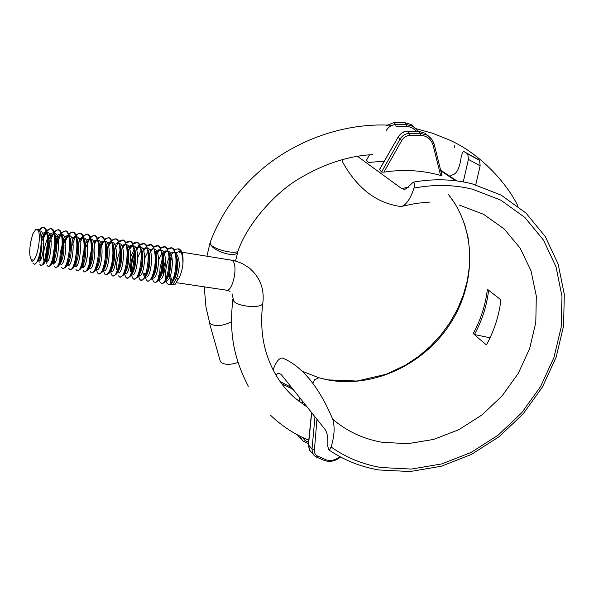 <?xml version="1.0" encoding="UTF-8"?>
<svg xmlns="http://www.w3.org/2000/svg" width="594" height="594" viewBox="0 0 594 594"><rect width="100%" height="100%" fill="white"/><g stroke="black" fill="none" stroke-linecap="round" stroke-linejoin="round"><path stroke-width="0.89" d="M237.823 251.5L237.726 251.849C236.353 258.279 213.877 251.722 210.722 244.483L210.343 241.847M238.046 362.451C229.767 365.184 223.893 364.939 220.419 361.724L209.318 322.453M392.159 125.304C342.879 122.126 293.859 141.669 261.345 169.736C238.239 189.545 221.272 213.484 210.454 241.55L210.722 244.483C214.36 249.94 237.013 254.819 238.046 250.846C247.988 222.676 275.638 192.679 298.337 179.106C323.663 163.944 348.485 155.784 372.802 154.626M33.427 260.335L31.304 259.437C29.366 256.437 29.203 250.527 30.799 241.713L32.707 234.11L35.647 229.581L37.994 230.212C41.313 234.548 37.927 256.912 33.427 260.335L31.913 261.635M35.647 229.581L39.063 229.522L40.756 233.739C41.87 245.478 40.422 255.182 36.42 262.852L34.727 264.375L32.856 263.12M36.13 229.21L35.744 229.507M174.228 249.71L178.007 248.804L179.566 249.859C181.942 252.717 183.056 257.558 182.922 264.397C183.398 257.514 182.662 252.725 180.717 250.044L178.452 248.879M167.738 249.22L172.037 247.854L173.589 248.908L176.567 256.786C177.42 265.77 176.351 273.678 173.351 280.517L170.923 284.652L174.859 284.786L177.962 279.581C180.39 276.024 182.046 270.961 182.922 264.397M167.389 248.656L171.183 247.72L172.728 248.767C179.744 255.301 174.205 286.88 168.072 284.192L166.914 283.093L165.956 280.479M172.951 284.927L174.859 284.786M160.87 248.181L165.191 246.762L166.728 247.817L169.646 255.517C170.545 265.459 169.29 273.827 165.875 280.613L163.937 282.959L161.984 283.293M160.521 247.601L164.33 246.629L165.867 247.676C172.965 254.64 166.966 286.323 161.234 283.175L160.09 282.076L159.118 279.351M153.98 247.134L158.316 245.664L159.838 246.718L162.704 254.247C163.632 264.352 162.37 272.832 158.902 279.7L157.016 281.957L155.108 282.269M153.631 246.547L157.455 245.53L158.977 246.577C162.051 250.646 162.912 257.937 161.546 268.458C160.328 276.774 156.564 283.42 154.366 282.157L153.237 281.051L152.264 278.207M147.06 246.087L151.411 244.565L152.925 245.612L155.732 252.97C156.69 263.239 155.42 271.837 151.908 278.772L148.203 281.244M146.711 245.478L150.549 244.431L152.057 245.478C154.945 248.136 156.007 258.204 154.67 266.914C152.94 276.418 150.542 281.155 147.468 281.133L146.354 280.026L145.382 277.071M140.102 245.04L144.483 243.458L145.983 244.505L148.73 251.693C149.725 262.117 148.441 270.834 144.891 277.836L141.275 280.212M139.761 244.416L143.614 243.325L145.114 244.372C151.893 250.252 146.169 283.717 140.548 280.101L139.449 278.994L138.469 275.913M133.13 243.993L137.518 242.352L139.011 243.399L141.706 250.416C142.723 261.004 141.431 269.832 137.845 276.901L134.311 279.173M132.781 243.354L136.65 242.211L138.135 243.258C144.765 249.146 139.471 281.838 133.591 279.069L132.514 277.962L131.593 275.119M126.121 242.939L130.532 241.238L132.009 242.285L134.652 249.131C135.692 259.875 134.4 268.815 130.769 275.95L127.324 278.133M125.772 242.285L129.663 241.097L131.133 242.144C137.912 248.574 132.024 281.333 126.611 278.029L125.549 276.93L124.658 274.153M119.082 241.877L123.522 240.117L124.978 241.164L127.569 247.854C128.638 258.754 127.339 267.797 123.663 274.992L120.307 277.094M118.741 241.209L122.639 239.976L124.101 241.023C130.673 247.23 125.208 279.908 119.609 276.99L118.555 275.883M112.021 240.822L114.278 239.092L116.476 238.996L117.924 240.043L120.456 246.569C121.547 257.625 120.24 266.78 116.535 274.034L113.261 276.047M111.679 240.132L115.592 238.855L117.04 239.902C123.344 246.131 118.51 278.118 112.57 275.943L111.538 274.836L110.64 271.792M104.923 239.761L107.195 237.979L109.4 237.867L110.84 238.914L113.313 245.277C114.434 256.489 113.12 265.756 109.385 273.069L106.185 274.992M104.581 239.055L108.516 237.719L109.949 238.773C112.556 241.261 113.855 251.967 112.155 261.471C110.573 270.07 108.36 274.539 105.502 274.888L104.485 273.789L103.631 270.871M97.802 238.699L100.089 236.865L102.302 236.731L103.727 237.778L106.14 243.993C107.284 255.353 105.97 264.724 102.198 272.097L99.087 273.938M97.461 237.979L101.411 236.59L102.836 237.637C109.103 243.852 103.935 276.663 98.411 273.841L97.409 272.735L96.592 269.936M90.652 237.637L92.946 235.744L95.174 235.595L96.584 236.642L98.938 242.701C100.104 254.21 98.79 263.684 94.988 271.109L91.951 272.876M90.31 236.895L94.275 235.454L95.686 236.501C102.057 243.332 96.607 275.252 91.29 272.78L90.303 271.673M83.464 236.575L85.774 234.615L88.009 234.452L89.412 235.499L91.714 241.402C92.902 253.066 91.58 262.645 87.749 270.122L84.794 271.807M83.13 235.811L87.11 234.311L88.513 235.358C91.32 239.308 92.018 246.911 90.592 258.167C89.739 263.877 86.375 273.737 84.14 271.71L83.167 270.612M76.255 235.514L78.579 233.487L80.821 233.308L82.21 234.348L84.452 240.11C85.662 251.923 84.341 261.598 80.487 269.134L77.599 270.738M75.913 234.727L79.923 233.16L81.304 234.207C87.63 240.228 81.853 274.034 76.96 270.641L76.002 269.542M69.015 234.444L71.347 232.358L73.604 232.15L74.978 233.197L77.168 238.803C78.393 250.765 77.064 260.543 73.188 268.132L70.382 269.669M68.674 233.635L72.698 232.009L74.072 233.056C80.524 240.295 74.324 272.75 69.743 269.572L68.807 268.473M61.739 233.375L64.085 231.222L66.357 230.999L67.716 232.039L69.847 237.503C71.094 249.614 69.765 259.489 65.867 267.129L63.127 268.592M61.405 232.544L65.444 230.851L66.803 231.898C72.928 238.58 67.471 271.079 62.504 268.495L61.59 267.397M54.433 232.306L56.794 230.078L59.073 229.833L60.425 230.88L62.504 236.197C63.758 248.463 62.429 258.442 58.509 266.119L55.851 267.508M54.106 231.452L58.167 229.692L59.511 230.732C65.533 237.459 60.12 270.122 55.235 267.419L54.336 266.32M47.097 231.237L49.473 228.935L51.767 228.668L53.096 229.715L55.123 234.89C56.4 247.312 55.064 257.38 51.121 265.11L48.537 266.416M46.77 230.361L50.854 228.527L52.183 229.566C54.848 233.628 55.472 241.313 54.047 252.621C53.178 258.501 50.007 268.258 47.936 266.327L47.052 265.228M39.62 230.338L42.07 227.821L44.431 227.502L45.745 228.542L47.713 233.576C49.005 246.146 47.669 256.318 43.711 264.092L41.201 265.325M39.13 229.603L42.248 227.242L43.511 227.353L44.825 228.4C47.461 232.432 48.077 240.095 46.666 251.381C46.028 256.912 42.263 267.708 40.607 265.236L39.739 264.144M171.896 257.41L170.664 261.509M169.193 273.901L170.916 282.922M165.741 279.076L165.696 278.957C164.85 273.537 166.35 264.003 169.03 257.573M159.586 276.195L160.061 267.909L162.229 258.977M163.253 256.274L166.246 250.906M166.988 251.165L162.83 254.722L165.295 250.891M153.052 277.977L152.933 277.138M157.492 252.97L159.43 249.829M160.128 250.081L155.94 253.742L158.494 249.799M150.601 252.012L152.584 248.745M139.308 275.928L139.167 274.814M143.674 251.062L145.263 248.299M142.211 252.22L143.221 250.148M136.724 250.104L138.395 247.171M131.319 272.824C130.806 268.325 132.128 259.875 134.222 253.935M135.677 247.601L140.006 246.785L136.345 248.997L139.234 244.906M125.46 273.841L125.297 272.468M129.744 249.161L132.581 244.587M129.381 248.025L130.992 245.389M120.961 252.717L121.547 251.047M122.735 248.21L124.933 244.394M111.494 271.733L111.323 270.107M114.479 250.23L117.619 243.763M114.612 244.394L117.939 243.295L118.533 242.523M117.07 243.161L118.206 241.751M108.628 246.324L110.64 242.619M110.937 242.181L111.464 241.483M106.645 248.908L111.137 240.689M100.252 248.641L103.891 241.09M100.03 246.71L103.029 240.919M94.394 244.453L96.815 239.983M89.256 264.174C89.3 260.15 89.998 255.613 91.35 250.549M94.06 243.124L95.745 240.117L93.949 242.768L97.119 240.139M83.212 267.411L83.063 262.726M85.892 247.119L89.516 239.167M89.746 238.825L90.073 238.365M82.172 262.511C82.076 260.291 82.707 256.177 84.073 250.185M76.069 266.312L75.973 260.966M77.658 249.97L78.668 246.391M80.041 242.604L82.418 238.008M82.625 237.704L82.885 237.325M75.082 260.736L76.745 249.94M81.757 237.526L82.566 236.442M68.897 265.199L68.874 259.043M70.285 249.866L75.668 236.286M68.006 265.11L67.865 262.667M72.505 240.206L73.545 238.127M72.357 239.649L75.349 235.373M61.568 261.286L61.791 256.823M62.83 250.067L64.107 245.01M65.563 240.785L68.124 235.684M60.803 264.063L60.67 261.167M60.907 256.511L61.895 250.126M63.127 245.159L67.315 235.41M54.462 262.942L54.826 253.623M55.197 251.247L57.529 241.951L60.937 234.519M53.579 263.008L53.453 259.6M56.668 241.691L59.252 235.692M60.358 233.888L60.826 233.242M47.208 261.798C46.837 251.915 49.005 242.434 53.72 233.345M47.357 232.076L47.824 232.187C54.195 233.821 50.089 264.694 46.339 261.954L46.221 257.959M48.314 244.312L49.324 240.912M50.676 237.325L52.057 234.467M52.955 232.959L53.519 232.172M39.917 260.64L42.003 243.206M43.607 238.12L46.488 232.135L43.696 234.608L41.298 239.182M39.033 260.87L38.944 256.994M41.268 242.411L45.99 231.37M180.019 252.576L178.891 251.708L175.913 252.754M170.389 275.735L172.089 281.177M238.046 250.846L235.558 260.966M40.63 233.138L41.409 235.744C42.493 245.931 41.55 253.935 38.58 259.771L37.63 260.625M42.501 233.494L45.99 231.898L46.503 232.172M47.75 233.761L48.827 237.021C49.896 247.082 48.953 255.019 45.99 260.818L44.944 261.739M44.134 261.315C42.501 256.504 43.585 248.923 47.394 238.588M48.203 237.006C49.963 233.888 51.663 232.566 53.319 233.063L53.883 233.375M55.145 235.016L56.207 238.291C57.269 248.233 56.326 256.088 53.371 261.865L52.324 262.823M55.918 237.385L58.643 234.444L59.987 234.088L61.241 234.571M62.541 236.323L63.565 239.56C64.612 249.376 63.662 257.157 60.722 262.904L60.655 263.001M62.905 238.937L63.276 238.343M64.449 236.791L67.887 235.365L68.562 235.759M69.854 237.526L70.886 240.822C71.919 250.519 70.976 258.219 68.043 263.936L67.968 264.048M71.703 237.89L75.126 236.516L75.861 236.947M77.161 238.773L78.185 242.085C79.195 251.648 78.252 259.281 75.341 264.961L74.302 266.023M77.487 240.874L77.777 240.429M78.928 238.974L82.336 237.652L83.13 238.135M84.437 240.013L85.447 243.347C86.449 252.784 85.499 260.328 82.603 265.986L81.571 267.07M84.727 241.855L84.987 241.476M86.123 240.065L89.516 238.795L90.362 239.315M91.684 241.261L92.686 244.602C93.666 253.905 92.716 261.375 89.843 266.996L87.749 270.122M86.717 259.764L87.57 254.262M93.295 241.149L96.666 239.924L97.572 240.488M98.901 242.493L99.889 245.849C100.854 255.034 99.903 262.422 97.052 268.013L96.028 269.149M100.431 242.233L103.787 241.053L104.752 241.661M106.096 243.733L107.069 247.104C108.011 256.163 107.061 263.469 104.225 269.015L104.113 269.193M106.274 244.802L109.266 242.181L110.573 242.085L111.902 242.835M113.254 244.966L114.211 248.344C115.139 257.291 114.197 264.516 111.375 270.025L111.249 270.211M118.852 243.436L117.939 243.295L119.023 244M120.389 246.198L121.332 249.591C122.238 258.405 121.295 265.548 118.496 271.02L118.362 271.228M114.813 266.32L116.431 255.776M121.659 245.463L124.978 244.409L126.114 245.166M127.487 247.423L128.423 250.831C129.306 259.526 128.363 266.587 125.594 272.007L125.445 272.238M127.554 247.772L130.428 245.485L131.987 245.515L133.182 246.324M134.563 248.648L135.484 252.071C136.345 260.64 135.402 267.612 132.662 272.995L131.675 274.213M130.613 257.002L133.88 249.725M138.959 246.621L140.221 247.483M141.61 249.874L142.515 253.304C143.354 261.746 142.419 268.637 139.701 273.975L139.531 274.242M137.652 257.67L140.889 250.683M142.634 248.671L145.916 247.72L147.23 248.641M148.634 251.091L149.517 254.536C150.334 262.852 149.398 269.654 146.711 274.948L146.532 275.237M144.253 276.626L142.605 271.733M144.654 258.36L147.876 251.641M149.577 249.732L152.836 248.819M155.621 252.309L156.497 255.762C157.291 263.951 156.356 270.671 153.698 275.913L153.504 276.225M155.517 251.737L159.727 249.911L161.16 250.935M162.585 253.519L163.447 256.994C164.211 265.05 163.283 271.681 160.662 276.871L160.447 277.212M158.576 259.823L161.754 253.564M163.357 251.841L166.595 250.995L168.087 252.079M169.52 254.737L170.367 258.219C171.109 266.149 170.181 272.683 167.597 277.821L167.367 278.192M163.202 275.468L163.499 268.451L165.488 260.573M169.327 253.72L173.433 252.079L174.985 253.222M176.433 255.94L177.257 259.437C177.962 266.402 177.227 272.498 175.037 277.725L173.351 280.517M175.594 252.547C180.034 258.561 180.42 267.033 176.745 277.985L175.037 277.725L170.923 284.652L168.837 284.311M39.902 230.903L40.474 231.029C46.785 232.655 42.679 263.588 38.996 260.855L38.172 259.296M44.936 261.739L46.339 261.954L45.478 260.335M45.211 258.123L47.416 243.599M49.154 239.003L50.928 235.84L53.802 233.316M54.73 233.242L55.145 233.353C61.576 234.994 57.47 265.793 53.646 263.045L52.807 261.59M52.502 259.563L54.834 244.193M55.769 241.602L58.13 237.073L61.1 234.467M62.073 234.407L62.437 234.504C68.926 236.152 64.82 266.892 60.922 264.137L59.972 263.996M60.328 263.409L60.105 262.823M59.779 260.952L60.12 253.593L62.214 244.832M63.12 242.404L65.295 238.305L68.362 235.61M69.379 235.566L69.698 235.655C76.247 237.31 72.134 267.983 68.169 265.221L67.605 264.575M72.438 239.523L75.794 236.702M76.663 236.724L76.93 236.798C83.539 238.469 79.425 269.075 75.393 266.305L74.837 265.704M77.732 244.067L79.544 240.748M81.682 237.637L79.581 240.689L82.796 237.882M83.917 237.875L84.133 237.942C90.8 239.612 86.679 270.151 82.581 267.382L82.054 266.847M85.536 243.807L86.62 241.966L89.969 239.018M91.142 239.026L91.305 239.078C98.025 240.756 93.904 271.235 89.739 268.458L88.944 268.339M98.337 240.169L98.448 240.206C105.227 241.899 101.106 272.304 96.874 269.528L96.362 269.045M101.091 243.815L104.618 241.209M105.561 241.335L105.561 241.335C112.4 243.028 108.271 273.381 103.972 270.589L103.482 270.144M106.571 247.527L106.994 246.733M109.69 242.597L108.19 244.832L111.754 242.322M112.637 242.456L112.645 242.456C119.535 244.156 115.407 274.443 111.048 271.651L110.373 271.547M119.743 243.585C126.648 245.419 122.505 275.497 118.095 272.705L117.463 272.609M116.736 269.698C116.142 264.144 117.241 257.87 120.025 250.883M120.797 249.309L121.154 248.693M126.819 244.721C133.724 246.703 129.559 276.552 125.104 273.76L124.681 273.418M128.118 249.784L132.974 245.656M133.873 245.849C140.771 247.988 136.59 277.598 132.098 274.807L131.549 274.725M130.658 271.607C130.071 265.83 131.237 259.481 134.155 252.554M134.912 251.121L135.194 250.653M140.897 246.97C147.787 249.265 143.585 278.645 139.055 275.846L138.461 275.757M141.921 252.034L146.324 247.906M147.891 248.099C154.782 250.534 150.557 279.677 145.983 276.886L145.53 276.819M145.025 275.72L144.461 273.485M154.856 249.213C161.739 251.797 157.499 280.717 152.888 277.925L152.569 277.717M161.798 250.326C168.674 253.051 164.412 281.742 159.764 278.95L159.482 278.772M158.865 277.97L158.153 275.341L158.873 277.947M168.703 251.44C175.579 254.299 171.295 282.766 166.617 279.982L166.32 279.796M169.698 255.702L173.819 252.242M177.962 279.581L176.745 277.985L172.631 284.905M357.536 156.333L401.641 188.573L404.254 189.3L406.341 188.654L413.29 182.143C414.627 182.692 414.85 184.675 413.959 188.112C410.551 198.656 406.407 204.774 401.537 206.467L400.66 206.497C388.379 204.789 377.361 200.141 367.612 192.56C357.959 184.89 349.732 174.911 342.938 162.63L341.988 159.734M273.077 369.973C275.995 361.761 279.15 357.796 282.544 358.071C291.684 361.716 300.564 368.607 309.184 378.734L312.83 383.345C319.988 392.931 326.633 404.908 332.759 419.267C346.866 431.266 363.224 438.914 381.823 442.226L407.588 443.711L433.665 439.434L458.858 429.662L482.016 414.916L502.116 395.879L518.243 373.418L529.662 348.537L535.803 322.364L536.308 296.079L531.066 270.938L520.21 248.166L504.15 228.935L483.575 214.308L459.437 205.138M302.19 371.228L318.829 377.732L328.126 379.945C372.928 388.342 423.128 365.02 449.732 324.473C476.388 283.984 476.685 229.945 448.619 194.706L455.42 204.306M479.677 339.256L473.218 333.494C480.902 319.438 485.617 304.692 487.362 289.256L500.905 299.881C499.086 315.57 494.26 330.568 486.412 344.869L479.677 339.256M332.759 419.267C335.009 427.027 334.444 436.263 331.073 446.97L329.982 449.146L328.749 449.806L327.754 446.228C328.259 438.372 327.331 432.736 324.97 429.328L281.066 374.331L278.571 373.277L275.72 374.799M440.637 170.159L456.883 180.918M441.951 175.586L440.607 175.423L433.189 145.515C431.303 139.278 427.101 135.855 420.597 135.254L408.479 135.462L405.843 136.405L403.549 138.09L401.811 140.347L383.917 172.141C402.695 169.29 420.938 170.203 438.639 174.881L440.607 175.423M383.917 172.141L381.556 172.022L379.492 169.49L398.188 137.021M369.513 154.856L366.476 160.194L368.421 162.459L384.244 161.174M366.476 160.194L369.409 154.863M488.587 290.28C486.835 305.717 482.113 320.47 474.428 334.533L473.218 333.494M474.428 334.533L490.035 337.793M420.597 135.254L420.314 133.279L418.406 131.319L407.647 131.252L409.452 133.323L420.314 133.279L426.997 135.105L430.494 137.763L432.632 140.57L434.348 144.788L433.189 145.515M416.327 131.207L412.711 128.163L409.014 126.752L396.072 126.477L395.686 124.547L406.348 124.517L404.551 122.646L393.993 122.564L395.686 124.547C391.654 124.866 388.565 126.797 386.412 130.338M316.929 419.253L314.271 451.886L315.169 454.031L316.736 455.68L325.972 459.771C330.68 461.271 335.32 460.239 339.887 456.652M304.566 403.764L304.418 405.346M302.227 437.288L305.316 440.741L308.568 442.278M311.694 412.689L308.472 444.958L312.021 448.938L314.969 416.802M299.495 397.408L299.094 401.507M302.42 403.972L302.65 401.366M311.553 412.518L308.331 444.616L309.415 449.962L313.32 454.447M316.231 456.935L313.929 455.227L312.34 452.383L312.021 448.938L314.115 449.428M297.639 435.202L301.061 438.981M305.316 440.741L303.942 441.483L302.42 440.481L299.881 436.122M381.556 172.022L399.977 139.241L398.166 137.058L379.499 169.661M414.924 127.658L410.937 124.436L404.366 122.639M406.615 126.448L406.348 124.517L412.964 126.351L410.937 124.436L404.492 122.609L393.8 122.572M428.935 136.382L424.859 133.108L418.213 131.311M441.995 175.661L434.117 143.948L431.786 139.3L424.859 133.108L418.347 131.281L407.647 131.252C403.578 131.519 400.415 133.457 398.166 137.058L398.114 136.999C401.351 132.737 404.499 130.806 407.573 131.207L407.439 131.259M401.811 140.347L399.977 139.241C402.183 135.625 405.338 133.65 409.452 133.323L409.853 135.298M386.761 125.527L393.919 122.527L386.872 125.534M450.46 175.052L450.594 175.133C456.029 175.26 459.526 169.364 461.085 157.432L462.518 152.576L463.647 151.403L467.775 153.935L468.421 159.385L463.253 181.905M463.647 151.403L478.289 159.526M475.735 184.786L480.138 165.815L479.618 160.365L467.701 153.891M454.521 145.797L454.633 147.713M262.904 302.717L262.838 303.17C262.244 308.724 237.8 306.92 233.591 300.98L232.187 293.948M230.687 259.927L232.751 260.937C238.432 266.372 232.239 293.191 226.039 290.102L176.136 282.64M231.534 321.8C221.985 326.358 214.716 326.819 209.741 323.173L205.992 307.284L204.225 286.843M331.073 446.97C346.027 457.551 362.711 464.397 381.125 467.53L411.278 469.082L441.743 463.929L471.139 452.42L498.151 435.135L521.614 412.897L540.481 386.687L553.905 357.662L561.211 327.101L561.976 296.369L556.036 266.899L543.517 240.139L524.858 217.471L500.831 200.156L472.549 189.234C453.794 184.615 434.266 184.244 413.959 188.112M279.967 381.37L291.743 387.696M408.316 187.281L401.641 188.573M317.723 456.274L316.327 457.031L314.709 455.969M325.972 459.771L324.71 460.588L316.461 457.09M468.421 159.385L480.138 165.815M307.313 407.202L294.498 397.705C280.034 384.808 270.159 368.161 264.865 347.765C261.471 333.717 260.803 318.852 262.838 303.17C264.538 288.951 260.001 277.198 249.228 267.909L242.211 263.484L234.311 260.64L181.875 252.183M226.923 290.228L230.019 291.446M210.053 242.805L206.927 256.163M518.065 206.259C506.318 182.143 479.165 152.792 448.396 139.56L432.64 133.279L416.119 128.712M232.826 299.161C229.759 328.489 231.46 353.63 248.292 386.263M179.395 249.027L178.007 248.804M172.037 247.854L171.183 247.72M165.191 246.762L164.33 246.629M158.316 245.664L157.455 245.53M151.411 244.565L150.549 244.431M144.483 243.458L143.614 243.325M137.518 242.352L136.65 242.211M130.532 241.238L129.663 241.097M123.522 240.117L122.639 239.976M116.476 238.996L115.592 238.855M109.4 237.867L108.516 237.726M102.302 236.731L101.411 236.59M95.174 235.595L94.275 235.454M88.009 234.452L87.11 234.311M80.821 233.308L79.923 233.16M73.604 232.15L72.698 232.009M66.357 230.999L65.444 230.851M59.073 229.833L58.167 229.692M51.767 228.668L50.854 228.527M44.431 227.502L43.511 227.353M180.999 252.042L178.891 251.708M308.769 440.228C294.49 434.266 281.756 425.943 270.589 415.273M39.917 230.94L40.474 231.029M37.622 260.647L38.996 260.855M47.371 232.12L47.824 232.187M53.319 233.063L53.824 233.138M54.745 233.286L55.145 233.353M52.309 262.845L53.646 263.045M67.256 265.087L68.169 265.221M75.126 236.516L75.765 236.612M74.517 266.171L75.393 266.305M82.336 237.652L83.026 237.763M81.504 267.226L82.581 267.382M96.666 239.924L97.446 240.05M96.117 269.416L96.874 269.528M103.787 241.053L104.611 241.179M103.259 270.485L103.972 270.589M124.398 273.648L125.104 273.76M131.987 245.515L132.982 245.678M152.48 277.858L152.888 277.925M159.348 278.89L159.764 278.95M36.42 262.852L38.58 259.771M40.756 233.739L41.409 235.744M47.713 233.576L48.827 237.021M43.711 264.092L45.99 260.818M55.123 234.89L56.207 238.291M51.121 265.11L53.371 261.865M62.504 236.197L63.565 239.56M58.509 266.119L60.722 262.904M69.847 237.503L70.886 240.822M65.867 267.129L68.043 263.936M77.168 238.803L78.185 242.085M73.188 268.132L75.341 264.961M84.452 240.11L85.447 243.347M80.487 269.134L82.603 265.986M91.714 241.402L92.686 244.602M98.938 242.701L99.889 245.849M94.988 271.109L97.052 268.013M106.14 243.993L107.069 247.104M102.198 272.097L104.225 269.015M113.313 245.277L114.211 248.344M109.385 273.069L111.375 270.025M120.456 246.569L121.332 249.591M116.535 274.034L118.496 271.02M127.569 247.854L128.423 250.831M123.663 274.992L125.594 272.007M134.652 249.131L135.484 252.071M130.769 275.95L132.662 272.995M141.706 250.416L142.515 253.304M137.845 276.901L139.701 273.975M148.73 251.693L149.517 254.536M144.891 277.836L146.711 274.948M155.732 252.97L156.497 255.762M151.908 278.772L153.698 275.913M162.704 254.247L163.447 256.994M158.902 279.7L160.662 276.871M169.646 255.517L170.367 258.219M165.875 280.613L167.597 277.821M176.567 256.786L177.257 259.437M150.809 249.963L150.193 250.928M144.03 248.745L143.273 249.926M142.426 251.225L142.189 251.596M137.221 247.52L136.316 248.916M130.376 246.295L129.329 247.898M123.507 245.062L122.312 246.881M102.732 241.364L100.69 244.386M67.701 264.753L67.434 263.899M53.735 264.189L53.349 263.001M53.104 262.229L52.851 261.457M46.488 263.209L45.515 260.231M39.204 262.221L38.209 259.192M45.679 231.809L43.696 234.608M31.749 260.796L31.296 259.43M312.83 383.345L314.738 379.677L318.829 377.732M413.29 182.143C433.613 178.549 453.185 179.098 472.007 183.784L501.18 195.136L525.972 213.068L545.225 236.486L558.145 264.063L564.3 294.357L563.572 325.906L556.14 357.239L542.456 386.984L523.188 413.84L499.205 436.635L471.554 454.373L441.424 466.216L410.135 471.539L379.091 469.98M378.824 469.936C360.484 466.817 343.763 460.098 328.66 449.777M464.404 223.433L468.005 237.14L469.698 251.448L469.453 266.09L467.285 280.806L463.223 295.329L457.365 309.4L449.806 322.787L440.689 335.239L430.167 346.562L418.428 356.548L405.687 365.043L386.226 374.257L356.957 381.044L327.955 379.878L322.49 378.72M293.102 389.404L281.667 383.702M452.606 178.675L452.153 178.237M404.254 189.3L405.398 189.055M440.807 170.849L455.776 180.776M402.48 206.207L416.26 203.334L429.93 202.079M299.369 397.252L298.953 401.403M308.435 443.577L304.069 441.542M303.942 441.483L302.42 440.481M308.331 444.676L309.778 450.549M324.844 460.632C330.435 462.258 335.662 461.048 340.525 456.994M418.198 131.281L412.964 126.351M450.594 175.133L451.477 175.453M479.618 160.365L467.775 153.935"/></g></svg>
